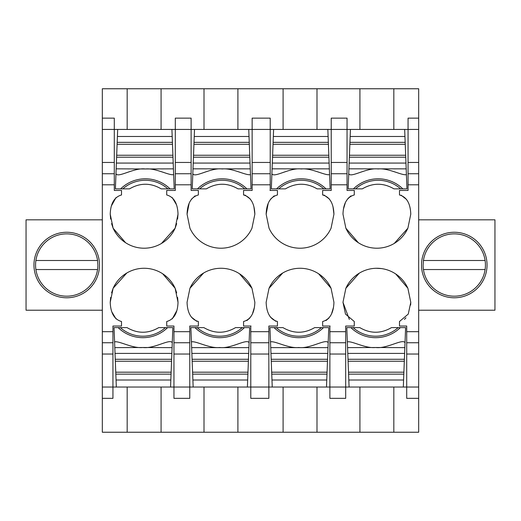 <?xml version="1.0" encoding="UTF-8"?>
<svg xmlns="http://www.w3.org/2000/svg" width="521" height="521" viewBox="0 0 521 521"><rect width="100%" height="100%" fill="white"/><g stroke="black" fill="none" stroke-linecap="round" stroke-linejoin="round"><path stroke-width="0.78" d="M110.654 297.419L110.224 302.304C110.608 313.128 114.373 319.529 121.523 321.516L121.523 326.035L112.94 326.035L112.94 398.344L102.318 398.344L102.318 387.044L173.949 387.044L173.949 326.035L166.72 326.035L166.72 321.516C173.897 319.484 177.661 313.082 178.019 302.304L177.596 297.419M172.269 318.865L176.808 310.653M162.669 273.772L175.134 288.276L176.671 292.867M126.772 273.024L113.116 288.276L111.579 292.867M111.826 311.864L116.04 318.924M127.176 129.436L127.176 88.759L102.318 88.759L102.318 118.137L114.294 118.137L114.294 190.445L121.523 190.445L121.523 194.965C114.353 196.997 110.582 203.398 110.224 214.177L110.654 219.061M177.596 219.061L178.019 214.177C177.635 203.353 173.871 196.951 166.72 194.965L166.72 190.445L175.31 190.445L175.31 118.137L175.31 129.436L102.318 129.436L102.318 173.74L114.294 173.74M102.318 387.044L102.318 173.74M102.318 118.137L102.318 129.436M115.981 197.615L111.435 205.828M125.574 242.708L113.116 228.205L111.579 223.613M161.471 243.457L175.134 228.205L176.671 223.613M176.417 204.616L172.204 197.557M110.224 214.177L113.116 228.205A34.034 34.034 0 0 0 175.134 228.205L178.019 214.177M110.224 302.304L113.116 288.276A34.034 34.034 0 0 1 175.134 288.276L178.019 302.304M193.161 387.044L247.39 387.044L247.664 380.011L192.887 380.011L193.161 387.044L173.949 387.044L173.949 398.344L189.768 398.344L189.768 342.74L173.949 342.74M102.318 398.344L102.318 432.241L161.074 432.241L161.074 387.044M127.176 432.241L127.176 387.044M127.176 88.759L418.682 88.759L418.682 342.74L406.706 342.74L406.706 326.035L399.477 326.035L399.477 321.516L408.269 314.065L410.776 302.304L407.884 288.276A34.034 34.034 0 0 0 345.866 288.276L342.981 302.304L345.488 314.085L354.28 321.516L354.28 326.035L345.69 326.035L345.69 387.044L418.682 387.044L418.682 342.74M161.074 129.436L161.074 88.759M252.138 173.74L270.217 173.74L270.217 129.436L191.122 129.436L191.122 190.445L198.358 190.445L198.358 194.965C191.181 196.997 187.417 203.398 187.059 214.177L189.944 228.205A34.034 34.034 0 0 0 251.962 228.205L254.854 214.177C254.469 203.353 250.699 196.951 243.554 194.965L243.554 190.445L252.138 190.445L252.138 118.137L270.217 118.137L270.217 129.436L283.098 129.436L283.098 88.759M270.217 173.74L270.217 190.145A38.3 38.3 0 0 0 269.976 190.445L277.446 190.445L277.446 194.965C270.275 196.997 266.505 203.398 266.146 214.177L269.038 228.205A34.034 34.034 0 0 0 331.056 228.205L333.941 214.177C333.557 203.353 329.793 196.951 322.642 194.965L322.642 190.445L331.232 190.445L331.232 173.74L347.051 173.74L347.051 190.445L354.28 190.445L354.28 194.965C347.103 196.997 343.339 203.398 342.981 214.177L345.866 228.205L358.331 242.708M203.607 273.024L189.944 288.276L187.059 302.304C187.443 313.128 191.207 319.529 198.358 321.516L198.358 326.035L189.768 326.035L189.768 342.74M189.944 288.276A34.034 34.034 0 0 1 251.962 288.276L254.854 302.304C254.495 313.082 250.725 319.484 243.554 321.516L243.554 326.035L251.024 326.035A38.3 38.3 0 0 1 250.783 326.335L250.783 354.026L268.862 354.026L268.862 342.74L250.783 342.74M282.695 273.024L269.038 288.276L266.146 302.304C266.531 313.128 270.301 319.529 277.446 321.516L277.446 326.035L268.862 326.035L268.862 342.74M269.038 288.276A34.034 34.034 0 0 1 331.056 288.276L333.941 302.304C333.583 313.082 329.819 319.484 322.642 321.516L322.642 326.035L330.112 326.035A38.3 38.3 0 0 1 329.878 326.335L329.878 354.026L345.69 354.026M394.228 243.457L407.884 228.205L410.776 214.177C410.392 203.353 406.627 196.951 399.477 194.965L399.477 190.445L408.06 190.445L408.06 129.436L418.682 129.436M407.884 228.205A34.034 34.034 0 0 1 345.866 228.205M161.074 432.241L204.004 432.241L204.004 387.044M204.004 432.241L418.682 432.241L418.682 387.044M362.186 432.241L393.824 432.241L393.824 387.044M175.31 129.436L191.122 129.436L191.122 118.137L175.31 118.137M204.004 129.436L204.004 88.759M418.682 118.137L408.06 118.137L408.06 129.436L359.926 129.436L359.926 88.759M393.824 88.759L393.824 129.436M347.051 173.74L347.051 129.436L331.232 129.436L331.232 118.137L347.051 118.137L347.051 129.436L359.926 129.436M401.059 195.173A17.343 10.075 84.3 0 1 401.131 195.199L406.562 199.452M350.952 195.896L347.917 198.514M345.371 202.656L343.398 209.24M406.706 342.74L406.706 398.344L418.682 398.344M359.926 387.044L359.926 432.241M349.337 319.432L342.981 302.304M410.776 302.304L410.646 305.032M405.976 317.797L404.433 319.419M345.866 288.276L359.295 273.16M376.123 268.276L381.274 268.556M395.732 273.968L407.884 288.276M247.39 387.044L250.783 387.044L250.783 398.344L268.862 398.344L268.862 387.044L329.878 387.044L329.878 398.344L345.69 398.344L345.69 387.044L329.878 387.044L329.878 354.026M316.996 88.759L316.996 129.436L331.232 129.436L331.232 173.74M316.996 432.241L316.996 387.044M246.876 320.584L249.911 317.966M252.457 313.824L254.437 307.24M251.962 288.276L239.504 273.772M191.272 317.029L196.697 321.281A17.343 10.075 -95.7 0 0 196.827 321.32M268.862 354.026L268.862 387.044L250.783 387.044L250.783 354.026M237.902 432.241L237.902 387.044M283.098 432.241L283.098 387.044M237.902 129.436L237.902 88.759M250.34 199.048L245.209 195.199L243.554 194.965M254.854 214.177L253.922 206.85M195.115 195.85L191.5 199.146M189.103 203.457L187.059 214.177M325.97 320.584L329.005 317.966M331.551 313.824L333.525 307.24M331.056 288.276L318.598 273.772M270.36 317.029L275.791 321.281A17.343 10.075 -95.7 0 0 275.87 321.307M316.996 129.436L283.098 129.436M329.428 199.048L324.303 195.199L322.642 194.965M333.941 214.177L333.017 206.85M274.209 195.85L270.588 199.146M268.191 203.457L266.146 214.177M102.318 310.216L26.05 310.216L26.05 219.823L102.318 219.823M66.727 232.255A32.764 32.764 0 0 0 33.956 265.02A32.764 32.764 0 0 0 66.727 297.784A32.764 32.764 0 0 0 99.491 265.02A32.764 32.764 0 0 0 66.727 232.255M418.682 310.216L494.95 310.216L494.95 219.823L418.682 219.823M454.273 297.784A32.764 32.764 0 0 1 421.509 265.02A32.764 32.764 0 0 1 454.273 232.255A32.764 32.764 0 0 1 487.044 265.02A32.764 32.764 0 0 1 454.273 297.784M97.557 260.5A31.162 31.162 0 0 0 35.897 260.5A31.162 31.162 0 0 0 66.727 296.182A31.162 31.162 0 0 0 97.883 265.02L97.557 260.5L35.897 260.5M35.897 269.539L97.557 269.539L35.897 269.539M485.103 260.5A31.162 31.162 0 0 1 454.273 296.182A31.162 31.162 0 0 1 423.117 265.02L423.443 260.5A31.162 31.162 0 0 1 485.103 260.5L423.443 260.5M485.103 269.539L423.443 269.539M123.438 188.328A33.898 33.898 0 0 0 122.819 188.869L129.527 188.869C140.084 182.708 150.647 182.708 161.204 188.869L167.912 188.869A33.898 33.898 0 0 0 123.438 188.328M145.366 168.98C134.073 167.391 117.915 178.332 115.981 173.688L115.395 188.869L122.819 188.869M167.293 188.328A33.898 33.898 0 0 0 145.366 180.279M167.912 188.869L174.203 188.869L173.656 174.626C169.051 175.753 155.649 167.808 145.379 168.98L116.17 168.837L116.613 157.205L172.985 157.205L173.213 163.073L116.391 163.073M117.681 129.436L117.114 144.297L172.49 144.297L172.985 157.205M115.981 173.688L116.17 168.837M172.913 155.245L116.691 155.245L116.613 157.205M116.691 155.245L117.114 144.297M117.414 136.469L172.19 136.469L172.49 144.297M172.19 136.469L171.917 129.436M173.213 163.073L173.434 168.856L145.496 168.967M173.434 168.856L173.656 174.626M164.812 328.152A33.898 33.898 0 0 0 165.431 327.618L158.723 327.618C148.159 333.772 137.596 333.772 127.039 327.618L120.331 327.618A33.898 33.898 0 0 0 164.812 328.152M142.878 347.5C154.17 349.09 170.328 338.149 172.262 342.792L172.848 327.618L165.431 327.618M120.331 327.618L114.04 327.618L114.587 341.854C119.192 340.727 132.594 348.673 142.865 347.5L172.08 347.644L171.63 359.275L115.258 359.275L115.03 353.407L171.858 353.407M170.562 387.044L171.135 372.183L115.753 372.183L115.258 359.275M172.262 342.792L172.08 347.644M115.336 361.235L171.552 361.235L171.63 359.275M171.552 361.235L171.135 372.183M170.829 380.011L116.059 380.011L115.753 372.183M116.059 380.011L116.326 387.044M115.03 353.407L114.809 347.624L142.754 347.514M114.809 347.624L114.587 341.854M200.266 188.328A33.898 33.898 0 0 0 199.647 188.869L206.355 188.869C216.918 182.708 227.475 182.708 238.038 188.869L244.746 188.869A33.898 33.898 0 0 0 200.266 188.328M244.746 188.869L251.037 188.869L250.49 174.626C245.886 175.753 232.483 167.808 222.213 168.98C210.907 167.391 194.75 178.332 192.816 173.688L192.229 188.869L199.647 188.869M194.242 136.469L249.018 136.469L248.751 129.436L194.515 129.436L193.942 144.297L249.318 144.297L250.041 163.073L193.219 163.073L193.447 157.205L249.82 157.205M192.816 173.688L193.219 163.073M249.741 155.245L193.525 155.245L193.447 157.205M193.525 155.245L193.942 144.297M249.018 136.469L249.318 144.297M250.041 163.073L250.262 168.856L192.998 168.837M250.262 168.856L250.49 174.626M241.64 328.152A33.898 33.898 0 0 0 242.258 327.618L235.551 327.618C224.994 333.772 214.431 333.772 203.874 327.618L197.166 327.618A33.898 33.898 0 0 0 241.64 328.152M197.166 327.618L190.875 327.618L191.422 341.854C196.026 340.727 209.422 348.673 219.699 347.5C230.998 349.09 247.156 338.149 249.097 342.792L249.676 327.618L242.258 327.618M247.664 380.011L247.963 372.183L192.588 372.183L191.865 353.407L248.686 353.407L248.458 359.275L192.093 359.275M249.097 342.792L248.686 353.407M192.164 361.235L248.387 361.235L248.458 359.275M248.387 361.235L247.963 372.183M192.887 380.011L192.588 372.183M191.865 353.407L191.643 347.624L248.908 347.644M191.643 347.624L191.422 341.854M279.36 188.328A33.898 33.898 0 0 0 278.742 188.869L285.449 188.869C296.006 182.708 306.569 182.708 317.126 188.869L323.834 188.869A33.898 33.898 0 0 0 279.36 188.328M323.834 188.869L330.125 188.869L329.578 174.626C324.974 175.753 311.578 167.808 301.301 168.98C290.002 167.391 273.844 178.332 271.903 173.688L271.324 188.869L278.742 188.869M273.336 136.469L328.113 136.469L327.839 129.436L273.61 129.436L273.037 144.297L328.412 144.297L329.135 163.073L272.314 163.073L272.542 157.205L328.907 157.205M271.903 173.688L272.314 163.073M328.836 155.245L272.613 155.245L272.542 157.205M272.613 155.245L273.037 144.297M328.113 136.469L328.412 144.297M329.135 163.073L329.357 168.856L272.092 168.837M329.357 168.856L329.578 174.626M320.734 328.152A33.898 33.898 0 0 0 321.353 327.618L314.645 327.618C304.082 333.772 293.525 333.772 282.962 327.618L276.254 327.618A33.898 33.898 0 0 0 320.734 328.152M276.254 327.618L269.963 327.618L270.51 341.854C275.114 340.727 288.517 348.673 298.787 347.5C310.093 349.09 326.25 338.149 328.184 342.792L328.771 327.618L321.353 327.618M326.485 387.044L327.058 372.183L271.682 372.183L270.959 353.407L327.781 353.407L327.553 359.275L271.18 359.275M328.184 342.792L327.781 353.407M271.259 361.235L327.475 361.235L327.553 359.275M327.475 361.235L327.058 372.183M326.758 380.011L271.982 380.011L271.682 372.183M271.982 380.011L272.249 387.044M270.959 353.407L270.738 347.624L328.002 347.644M270.738 347.624L270.51 341.854M356.188 188.328A33.898 33.898 0 0 0 355.569 188.869L362.277 188.869C372.841 182.708 383.404 182.708 393.961 188.869L400.669 188.869A33.898 33.898 0 0 0 356.188 188.328M378.122 168.98C366.83 167.391 350.672 178.332 348.738 173.688L348.152 188.869L355.569 188.869M348.738 173.688L348.92 168.837L406.191 168.856L406.96 188.869L400.669 188.869A33.898 33.898 0 0 0 378.122 180.279M406.413 174.626C401.808 175.753 388.405 167.808 378.135 168.98L378.246 168.967M350.171 136.469L404.941 136.469L404.674 129.436L350.438 129.436L349.865 144.297L405.247 144.297L405.97 163.073L349.142 163.073L349.37 157.205L405.742 157.205M348.92 168.837L349.142 163.073M405.664 155.245L349.448 155.245L349.37 157.205M349.448 155.245L349.865 144.297M404.941 136.469L405.247 144.297M406.191 168.856L405.97 163.073M397.562 328.152A33.898 33.898 0 0 0 398.181 327.618L391.473 327.618C380.916 333.772 370.353 333.772 359.796 327.618L353.088 327.618A33.898 33.898 0 0 0 397.562 328.152M375.634 347.5C386.927 349.09 403.085 338.149 405.019 342.792L405.605 327.618L398.181 327.618M353.088 327.618L346.797 327.618L347.344 341.854C351.949 340.727 365.351 348.673 375.621 347.5L404.83 347.644L404.387 359.275L348.015 359.275L347.787 353.407L404.609 353.407M403.319 387.044L403.886 372.183L348.51 372.183L348.015 359.275M405.019 342.792L404.83 347.644M348.087 361.235L404.309 361.235L404.387 359.275M404.309 361.235L403.886 372.183M403.586 380.011L348.81 380.011L348.51 372.183M348.81 380.011L349.083 387.044M347.787 353.407L347.566 347.624L375.504 347.514M347.566 347.624L347.344 341.854M114.294 162.454L102.318 162.454M112.94 342.74L102.318 342.74M112.94 354.026L102.318 354.026M112.94 331.682L102.318 331.682M102.318 184.799L114.294 184.799M175.31 162.454L191.122 162.454M175.31 173.74L191.122 173.74M175.31 184.799L191.122 184.799M252.138 184.799L270.217 184.799M189.768 331.682L173.949 331.682M268.862 331.682L250.783 331.682M345.69 331.682L329.878 331.682M418.682 331.682L406.706 331.682M408.06 184.799L418.682 184.799M331.232 184.799L347.051 184.799M189.768 354.026L173.949 354.026M408.06 173.74L418.682 173.74M408.06 162.454L418.682 162.454M406.706 354.026L418.682 354.026M347.051 162.454L331.232 162.454M345.69 342.74L329.878 342.74M270.217 162.454L252.138 162.454M120.644 188.869A35.376 35.376 0 0 1 170.087 188.869M172.412 142.344L117.186 142.344M167.599 327.618A35.376 35.376 0 0 1 118.163 327.618M115.831 374.143L171.057 374.143M197.479 188.869A35.376 35.376 0 0 1 246.915 188.869M249.246 142.344L194.02 142.344M244.434 327.618A35.376 35.376 0 0 1 194.991 327.618M192.666 374.143L247.892 374.143M276.566 188.869A35.376 35.376 0 0 1 326.009 188.869M328.334 142.344L273.108 142.344M323.521 327.618A35.376 35.376 0 0 1 274.085 327.618M271.754 374.143L326.98 374.143M353.401 188.869A35.376 35.376 0 0 1 402.837 188.869M405.169 142.344L349.943 142.344M400.356 327.618A35.376 35.376 0 0 1 350.913 327.618M348.588 374.143L403.814 374.143"/></g></svg>
